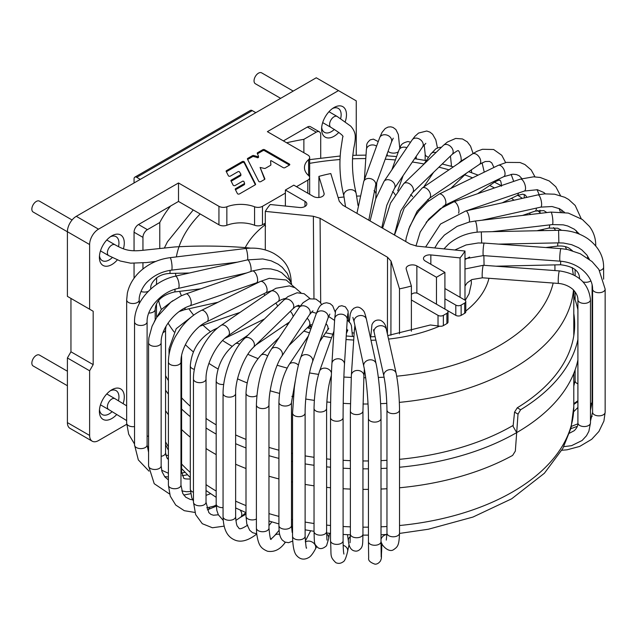 <?xml version="1.0" encoding="UTF-8"?>
<svg xmlns="http://www.w3.org/2000/svg" width="637" height="637" viewBox="0 0 637 637"><rect width="100%" height="100%" fill="white"/><g stroke="black" fill="none" stroke-linecap="round" stroke-linejoin="round"><path stroke-width="0.96" d="M356.258 155.229L356.258 100.869L316.263 77.778L76.289 216.325A12.573 7.254 -60 0 0 67.403 231.717L67.403 296.372L93.177 311.254L93.177 364.619L89.618 370.782L89.618 435.437A12.573 7.254 120 0 0 92.222 441.194A12.573 7.254 120 0 0 98.512 440.565L126.691 424.298M92.222 441.194L70.006 428.359A12.573 7.254 -60 0 1 67.403 422.61L67.403 357.954L70.954 351.791L70.954 298.427L93.177 311.254M99.476 409.639A13.823 7.986 120 0 0 102.262 414.568A13.823 7.986 120 0 0 112.16 411.621M118.466 400.745A13.823 7.986 120 0 0 116.085 390.624A13.823 7.986 120 0 0 110.424 390.68M123.14 403.627A17.597 10.16 120 0 0 111.841 389.764A17.597 10.16 120 0 0 99.396 411.319A17.597 10.16 120 0 0 116.778 414.472M320.706 157.992L320.706 134.733A6.282 3.631 120 0 0 319.408 131.859A6.282 3.631 120 0 0 316.263 132.17L307.376 127.042L283.377 140.896M307.376 127.042A6.282 3.631 -60 0 1 310.514 126.731L319.408 131.859M338.478 90.605L267.381 131.66L307.822 155.006A6.282 3.631 0 0 1 309.662 157.57L309.662 176.043A6.282 3.631 180 0 1 309.518 176.815M345.286 121.548A17.597 10.16 120 0 0 334.035 107.542A17.597 10.16 120 0 0 321.597 129.088A17.597 10.16 120 0 0 338.836 132.392M159.783 248.326L159.783 222.512L147.394 229.662A6.282 3.631 120 0 0 142.951 237.362L134.057 232.234A6.282 3.631 -60 0 1 138.508 224.535L178.503 201.443L178.503 182.97L98.512 229.153A12.573 7.254 120 0 0 89.618 244.544L89.618 309.2M134.057 232.234L134.057 250.771M134.057 263.344L134.057 278.25M123.411 248.804A17.597 10.16 120 0 0 111.841 235.825A17.597 10.16 120 0 0 99.396 257.38A17.597 10.16 120 0 0 117.319 259.928M99.476 255.7A13.823 7.986 120 0 0 102.262 260.629A13.823 7.986 120 0 0 112.263 257.587M118.498 246.654A13.823 7.986 120 0 0 116.085 236.677A13.823 7.986 120 0 0 110.424 236.733M321.677 127.416A13.823 7.986 120 0 0 324.456 132.345A13.823 7.986 120 0 0 334.345 129.407M340.66 118.53A13.823 7.986 120 0 0 338.287 108.394A13.823 7.986 120 0 0 332.625 108.449M307.822 193.234L307.822 180.144A6.282 3.631 0 0 0 309.662 177.58A6.282 3.631 0 0 0 308.619 175.581A25.138 14.516 0 0 1 304.454 167.579A25.138 14.516 0 0 1 308.619 159.576A6.282 3.631 0 0 0 309.662 157.57M178.503 182.97L218.945 206.324A6.282 3.631 0 0 0 226.852 206.778A25.138 14.516 0 0 1 254.577 206.778A6.282 3.631 0 0 0 262.484 206.324L262.484 224.797L265.303 223.165M262.484 224.797A6.282 3.631 180 0 1 254.577 225.259A25.138 14.516 0 0 0 226.852 225.259A6.282 3.631 180 0 1 218.945 224.797L218.945 206.324M178.503 201.443L218.945 224.797M307.822 180.144L296.484 186.689M285.376 193.107L262.484 206.324M258.049 156.694L253.948 155.587A1.258 0.725 0 0 0 252.411 155.691L247.769 158.374A1.258 0.725 0 0 0 247.403 158.884A1.258 0.725 0 0 0 247.451 159.091L258.71 181.306A1.258 0.725 0 0 0 260.804 181.617L264.514 179.475A1.258 0.725 0 0 0 264.881 178.957A1.258 0.725 0 0 0 264.849 178.79L260.103 167.451L263.997 168.351A1.258 0.725 0 0 0 265.518 168.24L270.526 165.349A1.258 0.725 0 0 0 270.892 164.832A1.258 0.725 0 0 0 270.892 164.8L270.582 160.866L271.028 160.604L283.218 167.642A1.258 0.725 0 0 0 284.994 167.642L289.437 165.079A1.258 0.725 0 0 0 289.803 164.569A1.258 0.725 0 0 0 289.437 164.051L264.57 149.695A1.258 0.725 0 0 0 262.794 149.695L257.579 152.713A1.258 0.725 0 0 0 257.213 153.222A1.258 0.725 0 0 0 257.252 153.406L258.503 156.184L258.049 157.721L258.503 156.368M255.23 184.834A1.258 0.725 0 0 0 255.596 184.316A1.258 0.725 0 0 0 255.548 184.117L244.29 161.902A1.258 0.725 0 0 0 242.195 161.591L226.477 170.66A1.258 0.725 0 0 0 226.111 171.178A1.258 0.725 0 0 0 226.167 171.377L228.372 175.74A1.258 0.725 0 0 0 230.467 176.051L238.294 171.528L239.329 171.664L240.802 174.036A1.258 0.725 0 0 1 240.882 174.283A1.258 0.725 0 0 1 240.507 174.793L231.271 180.128A1.258 0.725 0 0 0 230.905 180.637A1.258 0.725 0 0 0 230.96 180.844L233.142 185.16A1.258 0.725 0 0 0 235.236 185.471L242.753 181.131L243.804 181.306L244.512 183.05A1.258 0.725 0 0 1 244.544 183.209A1.258 0.725 0 0 1 244.178 183.727L235.602 188.671A1.258 0.725 0 0 0 235.236 189.189A1.258 0.725 0 0 0 235.284 189.388L237.418 193.592A1.258 0.725 0 0 0 239.512 193.903L255.23 184.834M270.582 160.866L270.829 165.055M260.103 167.451L264.658 179.371M247.65 159.481A1.258 0.725 180 0 1 247.769 159.401L252.411 156.718A1.258 0.725 180 0 1 253.948 156.614L258.049 157.721M257.444 153.828A1.258 0.725 180 0 1 257.579 153.74L262.794 150.722A1.258 0.725 180 0 1 264.57 150.722L289.437 165.079L289.437 164.051M226.358 171.767A1.258 0.725 180 0 1 226.477 171.687L242.195 162.618A1.258 0.725 180 0 1 244.29 162.929L255.349 184.754M231.151 181.234A1.258 0.725 180 0 1 231.271 181.155L240.507 175.82A1.258 0.725 0 0 0 240.882 175.302A1.258 0.725 0 0 0 240.802 175.064M235.483 189.778A1.258 0.725 180 0 1 235.602 189.699L244.178 184.754A1.258 0.725 0 0 0 244.544 184.236A1.258 0.725 0 0 0 244.512 184.077L244.512 183.376M303.873 152.729L303.873 139.328A214.311 123.729 0 0 0 286.618 142.768M170.581 206.014A214.311 123.729 0 0 0 159.783 222.512M142.951 237.362L142.951 250.301M142.951 262.93L142.951 268.965M316.263 132.17L303.873 139.328M89.618 370.782L67.403 357.954M93.177 364.619L70.954 351.791M140.283 179.379L136.724 177.325A3.774 2.174 -120 0 0 134.845 177.142L250.381 110.432A3.774 2.174 60 0 1 252.268 110.615L255.827 112.669M134.845 177.142A3.774 2.174 -120 0 0 134.057 178.862L134.057 182.97M411.383 299.979L438.025 315.363A3.774 2.174 0 0 0 443.36 315.363L446.911 313.308A3.774 2.174 0 0 0 448.018 311.772L448.018 322.027A3.774 2.174 180 0 1 446.911 323.572L443.36 325.626A3.774 2.174 180 0 1 439.602 326.168L430.389 324.981L387.75 335.595M265.597 226.135L264.658 225.164A3.774 2.174 180 0 1 264.498 224.535L264.498 223.635M444.913 298.809L455.805 305.099A3.774 2.174 0 0 0 461.132 305.099L464.692 303.045A3.774 2.174 0 0 0 465.79 301.508L465.79 311.772A3.774 2.174 180 0 1 464.692 313.308L461.132 315.363A3.774 2.174 180 0 1 455.805 315.363L446.943 310.243M399.526 487.775A214.311 123.729 180 0 0 512.634 455.415L515.333 451.1A28211.575 17645.633 64.5 0 0 516.687 432.611L512.681 425.683A208.649 120.465 180 0 1 399.526 459.325M386.962 460.312A208.649 120.465 180 0 1 381.014 460.623M368.441 460.957A208.649 120.465 180 0 1 362.947 460.965M350.382 460.67A208.649 120.465 180 0 1 343.096 460.296M330.531 459.301A208.649 120.465 180 0 1 326.598 458.895M314.033 457.294A208.649 120.465 180 0 1 305.123 455.877M292.55 453.44A208.649 120.465 180 0 1 291.483 453.21M278.918 450.2A208.649 120.465 180 0 1 268.965 447.405M246.001 439.395A208.649 120.465 180 0 1 235.634 434.952M216.182 424.855A208.649 120.465 180 0 1 206.03 418.429M190.296 406.239A208.649 120.465 180 0 1 181.601 397.799M168.399 380.615A208.649 120.465 180 0 1 165.564 375.639M386.962 488.738A214.311 123.729 180 0 1 381.014 489.041M368.441 489.367A214.311 123.729 180 0 1 362.947 489.375M350.382 489.081A214.311 123.729 180 0 1 343.096 488.722M330.531 487.751A214.311 123.729 180 0 1 326.598 487.361M314.033 485.808A214.311 123.729 180 0 1 305.123 484.423M292.55 482.066A214.311 123.729 180 0 1 291.483 481.843M278.918 478.92A214.311 123.729 180 0 1 268.965 476.221M246.001 468.498A214.311 123.729 180 0 1 235.634 464.23M216.182 454.603A214.311 123.729 180 0 1 206.03 448.528M190.296 437.189A214.311 123.729 180 0 1 181.601 429.521M168.399 414.703A214.311 123.729 180 0 1 165.564 410.722M513.088 426.384A27660.236 17300.785 -115.5 0 0 514.553 412.123L517.252 407.799L520.628 409.75L518.016 414.122A28211.575 17645.633 -115.5 0 1 516.687 432.611A214.311 123.729 180 0 1 399.526 467.247M386.962 468.211A214.311 123.729 180 0 1 381.014 468.513M368.441 468.84A214.311 123.729 180 0 1 362.947 468.848M350.382 468.561A214.311 123.729 180 0 1 343.096 468.195M330.531 467.232A214.311 123.729 180 0 1 326.598 466.833M314.033 465.281A214.311 123.729 180 0 1 305.123 463.903M292.55 461.538A214.311 123.729 180 0 1 291.483 461.315M278.918 458.393A214.311 123.729 180 0 1 268.965 455.694M246.001 447.97A214.311 123.729 180 0 1 235.634 443.702M216.182 434.076A214.311 123.729 180 0 1 206.03 428.008M190.296 416.662A214.311 123.729 180 0 1 181.601 409.002M168.399 394.176A214.311 123.729 180 0 1 165.564 390.194M448.018 311.772A3.774 2.174 0 0 0 446.911 310.227L418.031 293.553A3.774 2.174 0 0 0 412.696 293.553L411.383 294.31M465.79 301.508A3.774 2.174 0 0 0 464.692 299.963L444.913 288.545M517.252 407.799A209.525 120.974 0 0 0 574.614 327.585A209.525 120.974 0 0 0 573.794 313.539M520.628 409.75A214.311 123.729 0 0 0 577.91 339.417M577.91 309.773A214.311 123.729 0 0 0 573.794 296.356M516.687 432.611A214.311 123.729 0 0 0 577.91 359.945M390.919 335.197L391.014 261.098L399.487 288.848A105.583 60.961 0 0 0 411.383 286.005L406.231 269.132A6.282 3.631 180 0 1 406.135 268.503A6.282 3.631 180 0 1 410.013 265.151A6.282 3.631 180 0 1 416.861 265.94L436.472 277.262L444.913 272.381L425.309 261.066A6.282 3.631 180 0 1 423.462 258.495A6.282 3.631 180 0 1 430.843 254.927L460.065 257.897A105.583 60.961 0 0 0 464.986 251.034L416.924 246.137L410.22 244.122L342.77 205.186L339.282 201.308L330.802 173.559A105.583 60.961 0 0 0 318.906 176.401L324.058 193.274A6.282 3.631 180 0 1 324.153 193.903A6.282 3.631 180 0 1 320.276 197.255A6.282 3.631 180 0 1 313.428 196.475L293.816 185.152L285.376 190.025L304.988 201.348A6.282 3.631 180 0 1 306.827 203.912A6.282 3.631 180 0 1 299.446 207.487L270.223 204.509A105.583 60.961 0 0 0 265.303 211.38L313.364 216.269L313.969 298.514M318.906 176.401L318.906 197.486M391.014 261.098L387.519 257.229L320.077 218.284L313.364 216.269M285.376 190.025L285.376 206.054M436.472 277.262L436.472 304.199M411.383 286.005L411.383 331.232M399.487 288.848L399.487 333.844M265.303 211.38L265.303 249.951M444.913 272.381L444.913 309.072M460.065 257.897L460.065 297.296M464.986 251.034L464.986 300.162M67.403 231.788L33.148 212.017A6.282 3.631 -60 0 1 32.949 211.89A6.282 3.631 -60 0 1 31.85 209.143A6.282 3.631 -60 0 1 34.597 202.813A6.282 3.631 -60 0 1 39.438 201.133L72.077 219.98M67.403 371.22L39.438 355.072A6.282 3.631 120 0 0 34.597 356.76A6.282 3.631 120 0 0 31.85 363.082A6.282 3.631 120 0 0 33.148 365.964L67.403 385.735M293.219 91.083L261.632 72.849A6.282 3.631 120 0 0 256.791 74.529A6.282 3.631 120 0 0 254.044 80.859A6.282 3.631 120 0 0 255.349 83.734L280.646 98.337M308.619 159.576L308.619 175.581M98.512 229.153L76.289 216.325M247.769 158.374L247.769 159.401M252.411 155.691L252.411 156.718M253.948 155.587L253.948 156.614M257.284 156.75L257.284 157.777M258.335 156.527L258.335 157.554M257.579 152.713L257.579 153.74M262.794 149.695L262.794 150.722M264.57 149.695L264.57 150.722M244.29 161.902L244.29 162.929M255.548 184.117L255.548 184.523M235.602 188.671L235.602 189.699M244.178 183.727L244.178 184.754M231.271 180.128L231.271 181.155M240.507 174.793L240.507 175.82M226.477 170.66L226.477 171.687M242.195 161.591L242.195 162.618M254.577 206.778L254.577 225.259M226.852 225.259L226.852 206.778M147.394 229.662L138.508 224.535M89.618 435.437L67.403 422.61M89.618 244.544L67.403 231.717M136.724 177.325L252.268 110.615M396.708 376.204A189.794 109.58 0 0 0 499.352 345.636A189.794 109.58 0 0 0 553.179 283.043M554.899 270.566A189.794 109.58 0 0 0 554.859 264.888M551.69 247.96A189.794 109.58 0 0 0 551.323 246.861M543.457 230.61A189.794 109.58 0 0 0 542.708 229.447M530.621 214.486A189.794 109.58 0 0 0 529.275 213.124M514.051 200.201A189.794 109.58 0 0 0 511.423 198.33M494.487 187.955A189.794 109.58 0 0 0 489.694 185.463M472.606 177.827A189.794 109.58 0 0 0 464.731 174.872M448.981 169.84A189.794 109.58 0 0 0 438.901 167.189M424.051 163.98A189.794 109.58 0 0 0 412.354 162.013M395.394 159.975A189.794 109.58 0 0 0 385.218 159.186M365.789 158.573A189.794 109.58 0 0 0 352.516 158.812M339.903 159.545A189.794 109.58 0 0 0 309.662 163.359M200.185 213.96A189.794 109.58 0 0 0 176.353 256.91M175.557 273.305A189.794 109.58 0 0 0 175.844 276.068M179.65 291.348A189.794 109.58 0 0 0 181.449 295.719M188.87 308.778A189.794 109.58 0 0 0 193.632 315.084M203.012 325.117A189.794 109.58 0 0 0 210.409 331.606M222.616 340.516A189.794 109.58 0 0 0 232.091 346.297M247.865 354.307A189.794 109.58 0 0 0 257.945 358.575M277.175 365.248A189.794 109.58 0 0 0 287.096 368.035M309.534 372.924A189.794 109.58 0 0 0 318.54 374.373M343.876 377.04A189.794 109.58 0 0 0 351.226 377.438M363.799 377.725A189.794 109.58 0 0 0 365.678 377.733M378.314 377.462A189.794 109.58 0 0 0 384.103 377.184M439.602 326.168A125.067 72.204 180 0 1 388.53 339.083M375.878 340.094A125.067 72.204 180 0 1 370.997 340.277M353.702 340.054A125.067 72.204 180 0 1 346.01 339.505M331.574 337.706A125.067 72.204 180 0 1 323.357 336.209M309.478 332.809A125.067 72.204 180 0 1 303.857 331.089M287.645 324.822A125.067 72.204 180 0 1 286.3 324.201M245.237 247.634A125.067 72.204 180 0 1 264.658 225.164M338.159 197.645A125.067 72.204 180 0 1 344.076 196.976M356.704 196.108A125.067 72.204 180 0 1 359.801 196.013M375.886 196.212A125.067 72.204 180 0 1 376.65 196.252M488.969 278.289A125.067 72.204 180 0 1 465.79 311.015M156.694 277.828L156.495 283.545A208.649 120.465 0 0 0 156.503 284.516M158.589 300.56A208.649 120.465 0 0 0 161.376 309.463M168.033 323.055A208.649 120.465 0 0 0 174.06 331.925M185.359 344.681A208.649 120.465 0 0 0 193.353 351.911M208.92 363.401A208.649 120.465 0 0 0 218.061 368.99M237.545 378.856A208.649 120.465 0 0 0 247.132 382.893M270.184 390.807A208.649 120.465 0 0 0 279.555 393.411M291.857 396.333A208.649 120.465 0 0 0 293.354 396.652M305.76 399.025A208.649 120.465 0 0 0 314.328 400.386M326.821 401.963A208.649 120.465 0 0 0 330.659 402.353M343.216 403.34A208.649 120.465 0 0 0 350.43 403.707M362.994 404.001A208.649 120.465 0 0 0 368.027 404.001M380.6 403.675A208.649 120.465 0 0 0 386.81 403.356M399.351 402.377A208.649 120.465 0 0 0 573.491 290.074M438.025 315.363L438.025 325.682M455.805 305.099L455.805 315.363M471.173 279.922A106.212 61.319 180 0 1 471.356 283.545L469.063 293.816L465.241 300.369M464.692 303.045L464.692 313.308M461.132 305.099L461.132 315.363M446.911 313.308L446.911 323.572M443.36 315.363L443.36 325.626M399.526 533.424L428.375 529.236L472.949 517.061L511.686 498.795L544.388 473.251L562.821 448.48L570.999 428.056L573.794 406.701A208.649 120.465 180 0 1 399.526 525.517M386.962 526.504A208.649 120.465 180 0 1 381.014 526.815M368.441 527.149A208.649 120.465 180 0 1 362.947 527.157M350.382 526.863A208.649 120.465 180 0 1 343.096 526.488M330.531 525.493A208.649 120.465 180 0 1 326.598 525.087M314.033 523.495A208.649 120.465 180 0 1 305.123 522.069M292.55 519.641A208.649 120.465 180 0 1 291.483 519.41M278.918 516.392A208.649 120.465 180 0 1 268.965 513.605M246.001 505.595A208.649 120.465 180 0 1 235.634 501.144M216.182 491.055A208.649 120.465 180 0 1 206.03 484.622M190.296 472.431A208.649 120.465 180 0 1 181.601 463.991M168.399 446.816A208.649 120.465 180 0 1 165.564 441.831M514.553 412.123L518.016 414.122M324.058 194.54L324.058 193.274M304.988 206.476L304.988 201.348M416.861 293.092L416.861 265.94M387.423 334.099L387.519 257.229M320.077 218.284L320.698 302.973M430.843 264.259L430.843 254.927M106.769 240.006L114.986 244.751A6.282 3.631 120 0 0 108.8 248.199A6.282 3.631 120 0 0 108.497 255.501A6.282 3.631 120 0 0 108.696 255.636L100.479 250.89M114.986 244.751C124.892 250.349 130.378 251.615 142.935 250.301L174.697 246.965C199.126 245.516 223.491 245.802 247.793 247.825A6.282 0.653 94.2 0 0 247.498 248.303M150.643 289.11A6.282 3.631 0 0 0 150.746 288.442L150.746 289.015M140.968 291.459A6.282 3.631 0 0 0 148.333 291.3M170.079 270.351L169.975 273.432C164.864 273.631 160.484 275.057 156.837 277.724C152.386 281.65 150.356 285.225 150.746 288.442M147.107 436.058A6.282 3.631 0 0 0 148.58 436.21M148.795 313.054A6.282 3.631 0 0 0 155.181 309.431L155.181 319.177M175.04 289.27A6.282 1.043 83.2 0 1 174.506 291.961C162.268 294.939 155.826 300.76 155.181 309.431M183.679 472.654A6.282 2.413 -107.1 0 0 183.719 472.646A6.282 2.413 -107.1 0 0 183.719 472.638A6.282 2.413 -107.1 0 0 184.515 471.794M161.153 456.323A6.282 3.631 0 0 0 165.564 452.867A6.282 3.631 0 0 0 165.564 452.859L166.95 457.987L168.399 459.58M163.056 332.602A6.282 3.631 0 0 0 165.564 329.703L165.564 452.859M185.192 307.862A6.282 1.855 77.4 0 1 184.324 309.797L179.252 311.549M254.927 283.393A6.282 1.855 77.4 0 1 255.206 283.991M180.972 473.45A6.282 3.631 0 0 0 181.601 471.866A6.282 3.631 0 0 0 181.601 471.858L183.671 477.909C183.528 478.682 185.415 479.048 189.332 479.008L190.296 478.809M169.036 354.594L169.036 348.71A6.282 3.631 0 0 0 169.896 350.541M263.893 293.729A6.282 2.62 71.1 0 1 264.849 295.369M194.381 369.317A6.282 3.631 0 0 1 190.296 365.917L190.296 489.073A6.282 3.631 0 0 0 190.296 489.073A6.282 3.631 0 0 0 193.457 492.226M190.296 365.917C191.546 350.183 199.174 338.239 213.196 330.07A6.282 3.312 64 0 1 215.21 330.165M275.765 303.124A6.282 3.312 64 0 1 277.668 306.118M240.643 517.196A6.282 4.284 -131.2 0 0 240.698 517.148A6.282 4.284 -131.2 0 0 240.714 517.14A6.282 4.284 -131.2 0 0 240.173 510.07M223.205 520.365L218.324 514.752L216.843 510.452L216.182 504.034A6.282 3.631 0 0 0 216.182 504.026A6.282 3.631 0 0 0 223.061 507.633M216.182 504.026L216.182 380.87A6.282 3.631 0 0 0 223.714 384.422M216.182 380.87C217.193 365.447 223.571 353.073 235.332 343.757A6.282 3.918 55.7 0 1 239.576 344.219M290.289 311.358A6.282 3.918 55.7 0 1 293.131 316.605M310.752 325.889A6.282 3.631 180 0 1 307.743 327.912M256.679 533.806L252.57 532.675L249.704 530.279L246.838 524.179L245.993 516.281A6.282 3.631 0 0 0 246.001 516.296A6.282 3.631 0 0 0 249.672 519.593A6.282 3.631 0 0 0 256.4 519.036M246.001 516.296L246.001 393.14A6.282 3.631 0 0 0 249.983 396.517A6.282 3.631 0 0 0 256.886 395.609M246.001 393.14C246.75 378.115 251.711 365.503 260.883 355.303A6.282 4.411 45.8 0 1 267.556 355.956M307.145 318.245A6.282 4.411 45.8 0 1 308.818 326.271L288.856 345.66M292.686 541.068L288.569 542.684L284.962 542.087L282.239 540.057L280.869 537.978C279.659 534.801 279.173 534.379 278.918 525.557A6.282 3.631 0 0 0 279.372 526.91A6.282 3.631 0 0 0 286.395 529.116A6.282 3.631 0 0 0 291.483 525.557L292.176 532.484M278.918 525.557L278.918 402.401A6.282 3.631 0 0 0 279.372 403.754A6.282 3.631 0 0 0 286.395 405.96A6.282 3.631 0 0 0 291.483 402.401L291.483 525.557M278.918 402.401C279.42 387.845 282.844 375.209 289.174 364.499A6.282 4.785 33.9 0 1 290.114 363.536A6.282 4.785 33.9 0 1 298.435 365.192M326.025 323.763A6.282 4.785 33.9 0 1 327.362 330.253L319.67 341.687M328.692 538.599A6.282 5.112 -171.6 0 0 328.708 538.472A6.282 5.112 -171.6 0 0 328.716 538.448A6.282 5.112 -171.6 0 0 326.614 533.902M326.598 531.553L326.598 408.397A6.282 3.631 0 0 1 323.198 411.621A6.282 3.631 0 0 1 316.677 411.351A6.282 3.631 0 0 1 314.033 408.397L314.033 531.553A6.282 3.631 0 0 0 314.033 531.553A6.282 3.631 0 0 0 316.677 534.507A6.282 3.631 0 0 0 323.198 534.777A6.282 3.631 0 0 0 326.598 531.553L326.964 540.104M314.033 408.397C314.312 394.343 316.151 381.945 319.551 371.188A6.282 5.024 19.8 0 1 322.999 368.313A6.282 5.024 19.8 0 1 331.455 372.844M346.687 328.612A6.282 5.024 19.8 0 1 346.95 332.092L346.369 333.7M352.476 336.344A6.282 3.631 180 0 1 352.468 336.487L351.441 325.786L350.557 323.469L347.221 319.997M350.366 536.529A6.282 5.112 172 0 0 348.367 540.972A6.282 5.112 172 0 0 348.367 540.988A6.282 5.112 172 0 0 348.399 541.171M350.024 542.748L350.382 534.101A6.282 3.631 0 0 0 350.382 534.109A6.282 3.631 0 0 0 356.37 537.732A6.282 3.631 0 0 0 362.947 534.117A6.282 3.631 0 0 0 362.947 534.109C362.732 544.484 362.7 545.304 361.354 547.9C359.403 550.36 357.373 551.411 355.279 551.069C351.345 550.679 349.044 547.31 348.375 540.972L347.483 534.682M350.382 534.109L350.382 410.953A6.282 3.631 0 0 0 356.37 414.576A6.282 3.631 0 0 0 362.947 410.953L362.947 534.109M350.382 410.953L351.369 375.161A6.282 5.128 3.8 0 1 357.58 370.439A6.282 5.128 3.8 0 1 363.91 375.989L362.947 410.953M351.369 375.161L354.315 330.922A6.282 5.128 3.8 0 1 355.51 328.206M386.906 534.451A6.282 4.977 156.4 0 0 381.014 539.435M381.014 541.442A6.282 4.977 156.4 0 0 381.221 542.055A6.282 4.977 156.4 0 0 381.229 542.079A6.282 4.977 156.4 0 0 381.252 542.135M386.285 540.096L386.962 533.161A6.282 3.631 0 0 0 386.962 533.169A6.282 3.631 0 0 0 396.381 536.306A6.282 3.631 0 0 0 399.526 533.169C399.08 545.407 397.838 546.769 393.594 549.659C389.096 552.956 381.762 545.79 381.221 542.055M386.962 533.169L386.962 410.013A6.282 3.631 0 0 0 396.381 413.158A6.282 3.631 0 0 0 399.526 410.013L399.526 533.169M386.962 410.013C386.755 396.891 385.727 385.584 383.88 376.109A6.282 5.088 -12.5 0 1 386.11 371.029A6.282 5.088 -12.5 0 1 392.416 369.826A6.282 5.088 -12.5 0 1 396.15 373.378C398.221 383.984 399.351 396.19 399.526 410.013M383.88 376.109L374.126 332.195A6.282 5.088 -12.5 0 1 376.356 327.123A6.282 5.088 -12.5 0 1 382.662 325.921A6.282 5.088 -12.5 0 1 386.396 329.472L396.15 373.378M381.635 551.005A6.282 5.128 -178.4 0 0 381.635 550.973A6.282 5.128 -178.4 0 0 381.635 550.965A6.282 5.128 -178.4 0 0 381.03 548.648M381.014 541.633L381.014 418.485A6.282 3.631 0 0 0 381.014 418.469L381.014 418.485A6.282 3.631 0 0 1 374.628 422.108A6.282 3.631 0 0 1 368.441 418.485A6.282 3.631 0 0 0 368.441 418.485L368.441 541.633A6.282 3.631 0 0 0 374.628 545.264A6.282 3.631 0 0 0 381.014 541.641A6.282 3.631 0 0 0 381.014 541.633L381.189 556.993M363.791 366.331A6.282 5.088 -12.3 0 1 363.783 366.283A6.282 5.088 -12.3 0 1 369.046 359.937A6.282 5.088 -12.3 0 1 376.061 363.616C378.76 375.639 381.061 401.461 381.014 418.485M368.441 418.477C368.52 402.457 366.203 376.937 363.783 366.283L354.164 321.996A6.282 5.088 -12.3 0 1 354.156 321.98A6.282 5.088 -12.3 0 1 359.427 315.641A6.282 5.088 -12.3 0 1 366.442 319.328A6.282 5.088 -12.3 0 1 366.45 319.344L376.061 363.616M354.164 333.135A6.282 3.631 180 0 1 352.388 332.753M349.036 544.731L347.619 551.419A6.282 5.096 -168.1 0 0 343.152 545.296M343.096 540.757L343.096 417.601A6.282 3.631 0 0 0 343.096 417.593A6.282 3.631 0 0 1 333.756 420.77A6.282 3.631 0 0 1 330.531 417.609A6.282 3.631 0 0 0 330.531 417.609L330.531 540.757A6.282 3.631 -0 0 0 333.756 543.926A6.282 3.631 -0 0 0 343.096 540.757C343.208 553.521 344.091 554.461 343.924 553.975M347.754 313.762L347.245 319.678A6.282 5.128 3.6 0 0 347.245 319.67A6.282 5.128 3.6 0 0 338.112 314.654A6.282 5.128 3.6 0 0 334.696 318.89L331.925 363.52A6.282 5.128 3.6 0 1 331.925 363.504A6.282 5.128 3.6 0 1 335.341 359.284A6.282 5.128 3.6 0 1 344.474 364.3A6.282 5.128 3.6 0 1 344.474 364.308C343.749 375.527 343.08 401.222 343.096 417.593M316.645 546.618L315.331 549.182A6.282 4.921 -152.9 0 0 312.99 542.557A6.282 4.921 -152.9 0 0 305.362 542.047M305.123 413.007A6.282 3.631 -0 0 1 305.123 413.055A6.282 3.631 -0 0 1 300.568 416.542A6.282 3.631 -0 0 1 293.506 414.982A6.282 3.631 -0 0 1 292.55 413.055L292.55 536.211A6.282 3.631 -0 0 0 293.506 538.138A6.282 3.631 -0 0 0 300.568 539.698A6.282 3.631 -0 0 0 305.123 536.211C305.8 545.591 306.293 549.492 306.596 547.9M300.624 357.787A6.282 5.024 19.5 0 1 300.656 357.699A6.282 5.024 19.5 0 1 302.121 355.733A6.282 5.024 19.5 0 1 309.63 355.701A6.282 5.024 19.5 0 1 312.504 361.904A6.282 5.024 19.5 0 1 312.504 361.912A6.282 5.024 19.5 0 1 312.464 361.999M305.123 536.211L305.123 413.055C304.972 397.337 308.73 372.008 312.504 361.904L328.007 318.15A6.282 5.024 19.5 0 1 328.007 318.15A6.282 5.024 19.5 0 0 325.133 311.955A6.282 5.024 19.5 0 0 317.624 311.987A6.282 5.024 19.5 0 0 316.159 313.953A6.282 5.024 19.5 0 1 316.159 313.953L300.656 357.699C298.339 363.918 296.229 373.927 294.318 387.718L292.55 413.055M285.448 542.278L284.333 543.6A6.282 4.61 -139.8 0 0 285.065 542.135M279.691 534.459A6.282 4.61 -139.8 0 0 274.73 535.494L279.094 530.318M284.333 543.6C279.571 549.763 273.95 552.303 267.484 551.236C260.613 548.218 258.407 545.415 256.607 533.089L256.4 528.105A6.282 3.631 -0 0 0 256.408 528.304A6.282 3.631 -0 0 0 262.858 531.736A6.282 3.631 -0 0 0 268.965 528.105C269.809 536.688 270.542 540.415 271.179 539.284M256.4 528.105L256.4 404.949A6.282 3.631 -0 0 0 256.408 405.156A6.282 3.631 -0 0 0 262.842 408.58A6.282 3.631 -0 0 0 268.965 404.965A6.282 3.631 -0 0 0 268.965 404.949L268.965 528.105M271.227 349.434A6.282 4.785 33.7 0 1 271.346 349.243A6.282 4.785 33.7 0 1 271.362 349.219A6.282 4.785 33.7 0 1 279.253 348.765A6.282 4.785 33.7 0 1 281.801 356.226A6.282 4.785 33.7 0 1 281.777 356.258C275.335 365.327 268.679 389.82 268.965 404.965M299.04 307.767A6.282 4.785 33.7 0 1 299.159 307.575A6.282 4.785 33.7 0 1 307.042 307.082A6.282 4.785 33.7 0 1 309.614 314.559A6.282 4.785 33.7 0 1 309.606 314.567L281.801 356.226M256.695 534.005L255.628 534.873A6.282 4.18 -129 0 0 256.448 533.79M255.628 534.873C247.546 540.845 240.579 542.557 234.727 539.993C229.877 537.835 223.523 533.249 223.061 516.663A6.282 3.631 -0 0 0 229.344 520.294A6.282 3.631 -0 0 0 235.634 516.663C236.502 528.153 237.768 525.979 238.74 527.914C239.154 529.642 242.148 528.71 247.721 525.103M223.061 393.435A6.282 3.631 -0 0 0 223.061 393.507A6.282 3.631 -0 0 0 223.061 393.523A6.282 3.631 -0 0 0 229.36 397.138A6.282 3.631 -0 0 0 235.634 393.507A6.282 3.631 -0 0 0 235.634 393.499A6.282 3.631 -0 0 0 235.626 393.419M244.576 338.446A6.282 4.419 45.7 0 1 244.608 338.406A6.282 4.419 45.7 0 1 244.632 338.39A6.282 4.419 45.7 0 1 252.172 339.824A6.282 4.419 45.7 0 1 253.391 347.396A6.282 4.419 45.7 0 1 253.375 347.412A6.282 4.419 45.7 0 1 253.335 347.452M283.959 299.971A6.282 4.419 45.7 0 1 283.967 299.963A6.282 4.419 45.7 0 1 291.507 301.365A6.282 4.419 45.7 0 1 292.757 308.945A6.282 4.419 45.7 0 1 292.749 308.961L253.391 347.396M224.113 526.146L212.408 527.762L202.287 523.702L195.67 514.64L193.457 502.195A6.282 3.631 -0 0 0 199.739 505.826A6.282 3.631 -0 0 0 206.03 502.195L208.817 512.57L210.871 514.37L213.451 515.229L218.348 514.8M193.457 379.039A6.282 3.631 0 0 0 193.457 379.055A6.282 3.631 0 0 0 199.755 382.67A6.282 3.631 0 0 0 206.03 379.039A6.282 3.631 0 0 0 206.03 379.031C205.544 364.786 216.898 342.873 228.165 335.763L228.165 335.763A6.282 3.926 55.6 0 0 228.181 335.755A6.282 3.926 55.6 0 0 227.871 328.366A6.282 3.926 55.6 0 0 221.079 325.388A6.282 3.926 55.6 0 1 221.079 325.388C205.91 335.484 193.234 360.168 193.457 379.055L193.457 502.195M221.071 325.396L270.884 291.236A6.282 3.926 55.6 0 1 270.884 291.236A6.282 3.926 55.6 0 1 277.668 294.19A6.282 3.926 55.6 0 1 278.003 301.596A6.282 3.926 55.6 0 1 277.995 301.604L228.181 335.755M216.246 506.192L208.395 509.425A6.282 2.978 -112.4 0 0 209.581 507.53M194.89 512.435L184.3 510.699L175.74 505.061L170.254 496.175L168.399 485.107A6.282 3.631 0 0 0 174.681 488.73A6.282 3.631 0 0 0 180.972 485.107L182.771 493.484L185.717 497.194L190.192 499.408L192.7 499.822M168.399 361.872A6.282 3.631 -0 0 0 168.399 361.951A6.282 3.631 -0 0 0 168.399 361.975A6.282 3.631 -0 0 0 174.713 365.574A6.282 3.631 -0 0 0 180.972 361.951A6.282 3.631 -0 0 0 180.972 361.92A6.282 3.631 -0 0 0 180.964 361.848M201.252 310.498A6.282 3.328 63.8 0 1 201.34 310.45A6.282 3.328 63.8 0 1 201.356 310.442A6.282 3.328 63.8 0 1 207.105 314.646A6.282 3.328 63.8 0 1 206.882 321.733A6.282 3.328 63.8 0 1 206.858 321.741A6.282 3.328 63.8 0 1 206.778 321.781M201.34 310.45L260.246 281.514A6.282 3.328 63.8 0 1 266.003 285.695A6.282 3.328 63.8 0 1 265.788 292.797L206.858 321.741C193.497 327.689 180.414 348.105 180.972 361.92L180.972 485.107M169.561 494.009L154.218 483.698L148.58 465.854A6.282 3.631 0 0 0 154.863 469.485A6.282 3.631 0 0 0 161.153 465.854L161.965 471.531L164.8 476.826L168.399 479.932M148.58 342.61A6.282 3.631 0 0 0 148.58 342.698A6.282 3.631 0 0 0 148.58 342.73A6.282 3.631 0 0 0 154.887 346.329A6.282 3.631 0 0 0 161.153 342.698A6.282 3.631 0 0 0 161.145 342.674A6.282 3.631 0 0 0 161.145 342.587M185.885 293.944A6.282 2.636 71 0 1 185.964 293.912A6.282 2.636 71 0 1 185.972 293.912A6.282 2.636 71 0 1 190.511 298.992A6.282 2.636 71 0 1 190.073 305.792A6.282 2.636 71 0 1 190.065 305.792A6.282 2.636 71 0 1 189.969 305.816M148.58 342.73L148.891 337.841L152.068 326.224L156.678 317.433L170.724 302.241L180.988 295.934L185.972 293.912L252.348 270.988A6.282 2.636 71 0 1 252.348 270.988A6.282 2.636 71 0 1 256.886 276.06A6.282 2.636 71 0 1 256.456 282.868A6.282 2.636 71 0 1 256.448 282.868L190.065 305.784C174.904 310.434 160.54 329.233 161.145 342.674M148.994 471.133L138.325 459.922L134.542 444.984A6.282 3.631 0 0 0 140.825 448.615A6.282 3.631 0 0 0 147.107 444.984L148.58 452.318M134.542 321.828A6.282 3.631 0 0 0 134.542 321.844A6.282 3.631 0 0 0 140.841 325.459A6.282 3.631 0 0 0 147.107 321.828A6.282 3.631 0 0 0 147.107 321.812C146.47 308.682 161.647 291.611 178.185 288.426A6.282 1.871 77.3 0 0 178.623 281.888A6.282 1.871 77.3 0 0 175.414 276.163C153.589 280.718 134.152 301.747 134.542 321.844L134.542 444.984M175.414 276.163L247.443 259.896A6.282 1.871 77.3 0 1 247.443 259.896A6.282 1.871 77.3 0 1 250.341 264.419A6.282 1.871 77.3 0 1 250.803 271.521M134.542 444.053L128.682 434.195L126.667 423.056A6.282 3.631 0 0 0 134.542 426.567M126.667 299.9A6.282 3.631 0 0 0 126.667 299.923A6.282 3.631 0 0 0 132.966 303.531A6.282 3.631 0 0 0 139.24 299.9A6.282 3.631 0 0 0 139.232 299.876C138.707 296.882 141.51 286.777 148.477 280.79C154.895 274.905 162.57 271.362 171.512 270.152L171.512 270.152A6.282 1.051 83.1 0 0 171.807 263.79A6.282 1.051 83.1 0 0 169.999 257.674C158.119 259.259 147.903 264.068 139.368 272.103C133.101 278.25 129.096 285.265 127.352 293.147L126.667 299.923L126.667 423.056M169.999 257.674L245.691 248.502A6.282 1.051 83.1 0 1 247.228 252.793A6.282 1.051 83.1 0 1 247.666 259.84M245.691 248.502C256.066 247.307 265.47 248.963 273.894 253.47C280.758 257.738 290.169 263.973 291.197 281.482L291.189 281.482A6.282 3.631 180 0 1 290.99 282.398M126.667 405.841L114.986 398.69A6.282 3.631 120 0 0 110.137 400.378A6.282 3.631 120 0 0 107.398 406.701A6.282 3.631 120 0 0 108.696 409.575L126.667 420.587M358.05 205.496L356.171 193.433A6.282 5.088 167.5 0 0 351.513 189.699A6.282 5.088 167.5 0 0 345.103 192.024A6.282 5.088 167.5 0 0 343.9 196.156L345.549 206.786M376.586 146.144A6.282 5.128 -176.2 0 0 369.595 145.507A6.282 5.128 -176.2 0 0 366.379 149.639C367.326 145.379 365.081 144.328 370.264 139.845L373.393 139.121L378.235 141.597M376.801 182.309L375.981 194.707A6.282 5.128 -176.2 0 0 374.007 190.638M406.86 147.72A6.282 5.024 -160.2 0 0 404.184 147.139A6.282 5.024 -160.2 0 0 398.905 150.197C401.206 146.056 399.718 143.731 407.855 141.549L410.618 142.162M395.075 194.691A6.282 5.024 -160.2 0 0 392.472 191.673M450.821 166.177A6.282 3.631 0 0 0 451.378 164.688L451.378 166.329M436.003 152.514A6.282 4.785 -146.1 0 0 430.684 154.114L435.883 148.763L438.925 147.481L441.449 147.258M412.617 196.578A6.282 4.785 -146.1 0 0 410.531 194.739M462.948 160.373A6.282 4.411 -134.2 0 0 460.655 161.312L468.824 156.376M428.908 200.695A6.282 4.411 -134.2 0 0 427.602 199.62M501.534 186.227C501.208 182.445 500.682 180.486 499.965 180.343C498.93 180.884 502.02 178.464 494.957 181.871A6.282 3.918 -124.3 0 0 496.008 180.43M443.655 206.563A6.282 3.918 -124.3 0 0 443.161 206.149M526.847 197.359L525.477 195.153L522.786 194.15L517.093 195.559A6.282 3.312 -116 0 0 518.383 193.083M546.833 212.567L543.839 210.616L535.191 211.094A6.282 2.62 -108.9 0 0 536.163 209.828A6.282 2.62 -108.9 0 0 536.354 208.116M561.659 230.307L557.725 228.213L548.72 228.102A6.282 1.855 -102.6 0 0 549.006 227.942A6.282 1.855 -102.6 0 0 549.612 224.893M575.107 369.914L575.107 380.815A6.282 3.631 0 0 0 575.107 380.83A6.282 3.631 0 0 0 576.27 382.917A6.282 3.631 0 0 0 577.91 383.84M587.64 258.049A6.282 3.631 0 0 0 587.672 257.667L587.672 258.073M545.758 247.53L557.279 246.145A6.282 1.043 -96.8 0 0 557.797 242.888M590.475 404.24A6.282 3.631 0 0 0 592.107 401.804L590.475 410.316M583.078 281.912A6.282 3.631 -0 0 0 590.849 280.829M495.928 266.202L560.592 264.761L560.695 261.21M484.064 265.318L483.873 255.652M590.475 422.92L590.475 299.764A6.282 3.631 0 0 1 584.193 303.395A6.282 3.631 0 0 1 577.91 299.764L577.91 422.92A6.282 3.631 0 0 0 577.91 422.944A6.282 3.631 0 0 0 584.217 426.551A6.282 3.631 0 0 0 590.475 422.92A6.282 3.631 0 0 0 590.475 422.904M577.91 299.764C577.966 296.81 576.7 293.792 574.096 290.719C573.165 289.206 567.129 284.126 558.545 283.441A6.282 0.653 -85.8 0 1 558.362 277.127A6.282 0.653 -85.8 0 1 559.477 270.908C578.277 273.735 588.604 283.354 590.475 299.764M558.545 283.441L482.496 277.804A6.282 0.653 -85.8 0 1 482.313 271.489A6.282 0.653 -85.8 0 1 483.427 265.271L559.477 270.908M375.48 185.932A6.282 5.024 -160 0 0 375.543 185.781A6.282 5.024 -160 0 0 375.551 185.765A6.282 5.024 -160 0 0 371.371 178.901A6.282 5.024 -160 0 0 363.743 181.449A6.282 5.024 -160 0 0 363.735 181.465A6.282 5.024 -160 0 0 363.679 181.641M368.799 220.211L375.535 185.781L391.444 142.059A6.282 5.024 -160 0 0 387.248 135.195A6.282 5.024 -160 0 0 379.628 137.767L363.735 181.465L356.935 213.363M388.068 151.335A6.282 3.631 0 0 0 392.36 153.063A6.282 3.631 0 0 0 398.332 151.797M394.303 188.64A6.282 4.777 -145.9 0 0 394.399 188.512A6.282 4.777 -145.9 0 0 391.874 181.027A6.282 4.777 -145.9 0 0 383.992 181.457L383.992 181.457A6.282 4.777 -145.9 0 0 383.912 181.577M381.802 227.72L386.755 205.401L394.391 188.504L422.578 146.924A6.282 4.777 -145.9 0 0 422.594 146.9A6.282 4.777 -145.9 0 0 420.038 139.431A6.282 4.777 -145.9 0 0 412.171 139.877A6.282 4.777 -145.9 0 0 412.155 139.901M425.166 160.413L425.166 154.035A6.282 3.631 0 0 0 425.166 154.035A6.282 3.631 0 0 0 427.491 156.853A6.282 3.631 0 0 0 428.574 157.259M394.367 234.973L400.689 211.054L412.434 192.732A6.282 4.403 -134 0 0 412.45 192.724A6.282 4.403 -134 0 0 411.255 185.152A6.282 4.403 -134 0 0 403.731 183.671A6.282 4.403 -134 0 0 403.715 183.679A6.282 4.403 -134 0 0 403.715 183.687L443.416 145.355A6.282 4.403 -134 0 0 443.408 145.363M412.45 192.724L452.143 154.401A6.282 4.403 -134 0 0 452.151 154.393A6.282 4.403 -134 0 0 450.94 146.813A6.282 4.403 -134 0 0 443.416 145.355L447.381 142.043L455.694 138.436L462.494 138.954L467.271 141.852L470.528 146.12L473.108 153.485M429.195 198.457A6.282 3.91 -124.2 0 0 429.306 198.386A6.282 3.91 -124.2 0 0 429.322 198.378A6.282 3.91 -124.2 0 0 429.035 190.996A6.282 3.91 -124.2 0 0 422.275 187.971A6.282 3.91 -124.2 0 0 422.259 187.979A6.282 3.91 -124.2 0 0 422.148 188.058M429.322 198.378L479.438 164.37A6.282 3.91 -124.2 0 0 479.446 164.362A6.282 3.91 -124.2 0 0 479.143 156.965A6.282 3.91 -124.2 0 0 472.383 153.971A6.282 3.91 -124.2 0 0 472.375 153.971L422.259 187.979M426.169 222.305L444.586 205.425A6.282 3.304 -115.9 0 0 444.801 198.322A6.282 3.304 -115.9 0 0 439.084 194.118A6.282 3.304 -115.9 0 0 439.084 194.126L427.515 201.873L418.995 210.807L415.515 215.617L409.623 226.708L406.239 237.864L405.705 241.519M444.586 205.425L503.748 176.664A6.282 3.304 -115.9 0 0 503.763 176.656A6.282 3.304 -115.9 0 0 503.963 169.553A6.282 3.304 -115.9 0 0 498.245 165.357A6.282 3.304 -115.9 0 0 498.23 165.365L506.423 162.411L519.983 162.499L524.896 164.529L531.186 169.968L534.984 176.847M458.513 213.116A6.282 2.612 -108.8 0 0 457.86 205.966A6.282 2.612 -108.8 0 0 453.743 201.857A6.282 2.612 -108.8 0 0 453.735 201.857L440.318 208.721L428.685 219.192L420.197 232.099L415.953 246.017M466.531 210.775L524.378 191.036A6.282 2.612 -108.8 0 0 524.816 184.236A6.282 2.612 -108.8 0 0 520.318 179.14L453.735 201.857M469.326 222.034A6.282 1.847 -102.5 0 0 468.561 214.98A6.282 1.847 -102.5 0 0 465.846 210.927L465.846 210.927A6.282 1.847 -102.5 0 0 465.814 210.935M481.851 220.243L540.741 207.136A6.282 1.847 -102.5 0 0 541.179 200.599A6.282 1.847 -102.5 0 0 538.01 194.874L465.846 210.927L440.549 224.025L425.604 247.021M477.057 232.147A6.282 1.027 -96.7 0 0 476.572 225.148A6.282 1.027 -96.7 0 0 475.106 221.039L469.015 222.106L457.119 226.382L444.379 235.117L438.232 242.14L434.76 247.952M492.226 231.677L552.359 224.574A6.282 1.027 -96.7 0 0 552.637 218.204A6.282 1.027 -96.7 0 0 550.878 212.089L475.106 221.039M595.667 245.866A6.282 3.631 0 0 0 595.754 245.277A6.282 3.631 0 0 0 595.754 245.261L595.754 245.97M481.66 242.944L481.309 231.9C468.561 232.306 457.621 236.399 448.504 244.17L443.957 248.892M498.612 244.114L558.864 242.864L558.601 230.299L481.309 231.9M599.624 270.566A6.282 3.631 0 0 0 603.621 267.214A6.282 3.631 0 0 0 603.621 267.19A6.282 3.631 0 0 0 603.621 267.142M592.107 392.36A6.282 3.631 0 0 0 592.577 392.711M464.986 258.749L483.364 255.612A6.282 0.637 -85.9 0 1 483.101 250.779A6.282 0.637 -85.9 0 1 483.937 243.756A6.282 0.637 -85.9 0 1 484.279 243.079L478.22 242.976L466.069 244.966L454.818 249.999M483.372 255.612L560.09 261.17A6.282 0.637 -85.9 0 1 560.09 261.17A6.282 0.637 -85.9 0 1 559.812 256.337A6.282 0.637 -85.9 0 1 560.648 249.314A6.282 0.637 -85.9 0 1 560.998 248.629A6.282 0.637 -85.9 0 1 561.006 248.629L484.279 243.079M560.082 261.162C567.782 261.791 574.646 264.244 580.673 268.511C592.585 277.589 592.649 287.128 592.577 289.055A6.282 3.631 0 0 0 592.577 289.079A6.282 3.631 0 0 0 598.844 292.709A6.282 3.631 0 0 0 605.15 289.102A6.282 3.631 0 0 0 605.15 289.079A6.282 3.631 0 0 0 605.15 289.015M592.577 289.079L592.577 412.235A6.282 3.631 0 0 0 592.577 412.243A6.282 3.631 0 0 0 598.876 415.857A6.282 3.631 0 0 0 605.15 412.235A6.282 3.631 0 0 0 605.15 412.219A6.282 3.631 0 0 0 605.15 412.171M356.171 193.433C353.129 180.55 351.958 168.279 352.659 156.638L353.766 148.206C354.865 143.285 355.366 139.248 355.255 136.103C355.135 132.751 353.631 129.438 350.732 126.158L337.18 116.467A6.282 3.631 120 0 0 330.699 120.449A6.282 3.631 120 0 0 329.592 124.47A6.282 3.631 120 0 0 330.898 127.352L322.68 122.607M309.662 194.301L309.662 177.58M258.518 157.299L258.518 156.272M244.544 184.236L244.544 183.209M240.882 175.302L240.882 174.283M164.442 247.833L167.467 241.765L193.242 209.955M573.316 274.69L572.233 267.556M566.5 249.306L565.29 246.63M555.631 230.363L553.561 227.584M540.67 213.291L537.588 210.433M522.348 198.354L517.754 195.248M501.303 185.63L494.471 182.206M478.132 175.135L468.681 171.672M453.353 166.878L442.213 163.988M426.312 160.62L414.607 158.685M396.628 156.543L386.46 155.77M366.02 155.117L352.771 155.332M340.102 156.017L309.662 159.624M156.495 283.545L156.495 284.524M156.495 303.913L156.495 316.414M573.794 290.392L573.794 335.659M375.113 336.647L370.248 336.83M353.933 336.583L346.225 335.986M332.832 334.202L325.634 332.817M310.856 328.931L307.289 327.752M386.946 534.451L381.014 534.769M368.441 535.12L362.947 535.128M350.374 534.817L343.096 534.435M330.531 533.4L326.606 532.978M314.033 531.314L305.123 529.833M292.55 527.301L291.499 527.062M278.918 523.917L268.965 521.002M246.001 512.618L235.634 507.952M216.182 497.322L206.03 490.53M190.296 477.591L181.601 468.585M168.399 450.152L165.564 444.785M573.794 406.701L573.794 373.362M108.696 255.636L120.194 260.995L130.617 263.177L146.502 262.555L155.731 261.449M247.793 247.825L250.532 248.127M189.428 273.002L169.975 273.432M168.399 455.423L165.835 455.359M148.58 447.779L147.139 446.083M200.679 288.832L174.506 291.961M181.656 473.211L184.953 472.264M168.399 473.267L161.607 470.186M154.369 321.367L161.36 309.486L172.818 300.696M165.564 329.703L166.034 326.224M218.069 302.233L184.324 309.797M190.391 491.557L186.211 491.692L181.744 490.896M181.601 355.701L181.601 471.858M169.036 348.71L176.218 328.692L193.927 314.965M239.982 312.425L199.97 326.16M216.198 504.998L213.817 506.176L206.675 507.896M193.457 501.112L191.801 497.863L190.296 489.2M210.592 493.707L206.03 495.347M217.894 327.776L213.196 330.07M264.474 319.002L224.861 338.366M283.489 298.801L285.05 298.936M240.698 517.148L245.922 512.578M240.706 517.14L235.841 520.469M247.936 335.158L235.332 343.757M289.532 321.996L255.931 344.92M296.46 306.047L299.884 306.524M268.965 525.613L271.832 521.878M279.141 337.57L260.883 355.303M311.628 311.955L316.406 313.277M308.818 326.271L311.318 324.504M310.474 324.926L311.079 328.286M291.483 402.401L295.265 381.022M308.356 335.986L289.174 364.499M327.362 330.253L328.78 328.549L327.928 328.859M334.6 320.427L328.644 316.478M314.033 531.545C314.479 546.196 314.264 543.337 317.688 547.47C320.172 549.381 323.118 548.807 326.55 545.742L328.708 538.448L329.472 533.288M326.598 408.397C326.948 395.473 328.541 384.485 331.383 375.432M333.939 331.129L319.551 371.188M346.95 332.092L347.834 330.062L347.189 330.699M364.364 369.197L363.91 375.989M354.315 330.922L354.913 325.475M381.229 542.079L381.014 541.585M386.396 329.472C385.879 325.013 383.912 321.956 380.504 320.307C376.443 319.424 373.593 320.905 371.952 324.735L370.742 337.029M374.126 332.195L373.449 329.743L374.07 330.643M368.441 541.633L368.664 558.076C368.122 560.464 370.208 562.487 374.93 564.151C376.937 564.31 378.776 563.251 380.464 560.974C381.977 557.096 381.125 558.792 381.635 550.965L381.85 543.425M366.45 319.344C365.256 314.375 364.316 311.573 363.639 310.936C360.948 307.767 358.408 306.572 356.035 307.36L353.79 308.3L351.52 310.673L350.254 313.953L349.323 321.653M354.156 321.98L352.866 317.393M347.619 551.419C346.098 557.956 344.553 561.452 342.977 561.914C340.747 563.538 338.366 563.793 335.826 562.67C329.369 556.228 331.558 556.427 330.531 540.757M330.531 417.609C330.507 400.928 331.176 375.145 331.925 363.504M347.245 319.67L344.474 364.3M334.696 318.882L335.595 310.585L339.027 306.357L341.806 305.72L345.381 306.835L348.033 310.824L348.614 320.952M305.298 541.211L310.633 530.78M315.331 549.182C312.719 553.927 310.474 556.746 308.587 557.63C304.016 560.154 300.011 559.437 296.571 555.48C294.103 552.836 292.765 546.419 292.55 536.211M328.015 318.134L329.847 314.097M316.159 313.969C318.189 308.579 319.965 305.505 321.47 304.741L323.676 303.363L326.51 302.75L330.117 303.634L332.689 305.832L335.269 312.273M274.73 535.494C272.477 537.907 271.043 539.101 270.422 539.077M256.4 404.941C257.022 385.321 261.457 367.621 269.722 351.855L271.37 349.211M299.159 307.575L271.346 349.243M299.167 307.567L303.093 302.694L309.088 298.872L315.841 299.048L320.085 302.177L321.677 304.566M309.606 314.567L312.934 310.832M244.632 338.39C232.68 349.777 222.918 375.074 223.061 393.523L223.061 516.663M235.634 393.507L235.634 516.663M235.626 393.491C235.228 378.848 244.457 355.486 253.375 347.412M283.967 299.963L244.608 338.406M284.006 299.931L287.908 296.619L297.025 292.773L304.12 293.705L310.092 298.602M292.805 308.897L295.226 306.843L298.634 305.242L300.091 306.238M240.491 517.332L246.001 514.147M206.03 379.039L206.03 502.195M270.876 291.236L276.036 288.25L289.389 285.894L295.114 287.765L300.943 292.813M278.003 301.596L281.259 299.685L285.758 298.315M208.395 509.425L207.296 509.863M168.399 361.951L168.399 485.107M168.399 361.975C168.502 353.527 170.859 345.007 175.478 336.432L181.035 327.792C186.912 320.077 193.688 314.296 201.356 310.442M260.334 281.474L269.26 278.329L286.252 280.009L294.756 287.574M265.884 292.741L271.76 290.647M190.67 493.715L183.711 495.037M148.58 342.698L148.58 465.854M161.153 342.698L161.153 465.854M252.435 270.964L263.487 268.671L270.86 268.925L277.517 270.645L281.602 272.644L289.437 279.969L291.674 283.855M256.544 282.836L259.171 282.04M182.23 475.696L187.429 474.812M168.399 476.954L164.641 476.635M147.107 321.828L147.107 444.984M246.63 272.962L178.185 288.426M247.435 259.896L262.786 258.948L271.203 260.836L278.226 264.236L282.231 267.317L287.335 273.456L291.021 282.557M168.399 458.17L167.077 458.162M139.24 299.9L139.24 303.698M237.378 262.165L171.512 270.152M291.189 282.876L291.189 281.482M114.986 398.69L106.769 393.945M108.696 409.575L100.479 404.829M364.38 179.69L366.379 149.639M375.981 194.707L375.75 198.704M416.264 158.701L416.224 156.304M397.703 190.734L403.133 175.621M391.843 169.88L398.905 150.197M451.378 164.688L450.431 156.057M423.724 186.983L433.598 172.301M423.916 164.187L430.684 154.114M471.691 172.731L471.324 169.88M484.247 172.165L482.066 162.793M450.749 188.448L466.523 173.137M458.552 163.351L460.655 161.312M513.709 181.394L511.137 174.315M477.591 193.72L494.957 181.871M540.001 210.13L540.001 212.662M539.157 194.627L537.055 189.667M502.187 202.845L517.093 195.559M560.361 211.834L559.071 208.498M522.515 215.441L535.191 211.094M573.794 373.393L575.107 370.75M576.923 233.198L576.326 230.721M536.887 230.753L548.72 228.102M573.794 403.691L577.91 400.713M573.794 386.086L575.107 380.83M575.107 269.594L575.107 275.638M575.107 291.953L575.107 299.804M587.672 257.667L587.625 256.098M572.4 250.707L568.952 248.056C565.775 246.328 561.89 245.691 557.279 246.145M571.429 426.36L577.878 423.828M573.642 411.765L577.91 407.441M592.107 284.755L592.107 401.804M579.543 278.648L579.503 277.78C579.121 270.629 572.814 266.29 560.592 264.761M469.628 257.014L464.986 259.53M563.793 446.648L571.572 445.669L582.099 440.493L586.462 435.78L588.867 431.345L590.475 422.968M569.462 433.208L574.216 430.7C576.915 428.056 578.141 425.468 577.91 422.944M482.496 277.804L471.921 279.555L467.16 282.884L464.986 286.093M483.427 265.271L464.986 268.973M391.444 142.059L393.252 138.165M379.692 137.6L382.049 132.361L385.234 128.515L388.108 127.066L390.744 126.827L393.077 127.432L395.895 129.55L398.324 134.503L399.749 148.071M387.192 155.818L387.192 153.748M370.073 220.951L375.695 198.863L383.992 181.465L412.171 139.877M422.594 146.9L425.834 143.341M412.258 139.758L415.006 136.222L418.573 133.053L426.75 131.007L429.943 132.122L432.619 134.264L435.812 139.901L437.468 147.951M425.166 154.027L424.186 144.798M382.582 228.165L390.505 203.107L403.731 183.671M452.151 154.393C459.691 148.899 457.876 150.595 459.452 152.068L460.965 156.997L461.307 160.699M408.548 229.479L417.139 211.205L429.306 198.386M394.518 235.061L404.208 208.156L422.275 187.971M479.565 164.282L485.243 161.535L489.574 161.4L491.74 162.849L493.962 167.443M472.495 153.891L477.097 151.232L482.44 149.281L493.635 149.504L501.789 155.293L505.635 162.602M498.245 165.357L439.084 194.118M503.763 176.656L512.841 174.18L516.48 174.57L519.266 175.804L521.934 178.615M524.267 197.932L524.267 194.436M524.386 191.036L537.397 189.722L543.974 192.573L545.304 193.807M520.318 179.14L533.535 176.823L540.216 177.468L549.245 180.964L555.814 186.76L560.48 195.583M561.89 211.97L561.89 210.099M540.781 207.129L552.04 206.523L559.652 208.777L564.493 212.312M538.01 194.874L544.46 193.871L554.572 194.189L564.772 197.287L568.674 199.508L575.203 205.48L581.215 218.69M552.359 224.574L563.243 224.845L567.742 225.992L574.463 229.288L579.566 234.217M550.878 212.089L568.284 213.077L582.369 219.494L589.384 226.358C593.588 231.94 595.714 238.246 595.754 245.277M577.91 401.549L573.794 404.455M558.601 230.299C569.486 230.156 579.176 232.927 587.68 238.62C601.599 248.812 603.645 260.35 603.621 267.214M558.864 242.872L563.458 243.023L571.644 244.68L578.484 247.674L581.884 249.943L586.844 254.975L589.392 259.347M603.621 279.173L603.621 267.19M592.155 416.319L590.475 417.904M577.337 426.328L570.824 428.701M560.998 248.629L567.623 249.521L580.291 253.749L592.115 261.624L598.868 269.411L605.15 289.102M561.834 450.255L567.073 449.81L579.694 446.426L591.701 439.291L598.899 431.48L603.916 421.081L605.15 412.219L605.15 289.079M592.577 412.243L590.475 421.097M343.9 196.156C339.935 179.945 338.94 164.179 340.914 148.851L342.714 137.011C344.211 136.35 340.269 133.133 330.898 127.352M337.18 116.467L328.963 111.722"/></g></svg>

